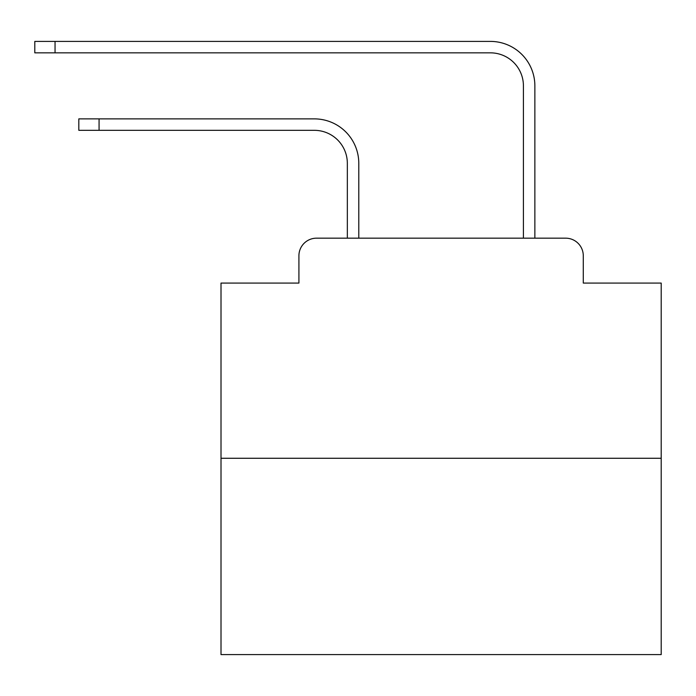 <?xml version="1.0" encoding="UTF-8"?>
<svg xmlns="http://www.w3.org/2000/svg" width="696" height="696" viewBox="0 0 696 696"><rect width="100%" height="100%" fill="white"/><g stroke="black" fill="none" stroke-linecap="round" stroke-linejoin="round"><path stroke-width="1.04" d="M298.915 255.78L298.915 283.072L298.915 255.78A17.609 17.609 0 0 1 316.523 238.171L347.339 238.171L347.339 163.334A33.017 33.017 0 0 0 314.322 130.326A33.017 33.017 -21 0 1 347.339 163.334A33.017 33.017 -21 0 0 314.322 130.326A33.017 33.017 -21 0 1 347.339 163.334A33.017 33.017 -21 0 0 314.322 130.326A33.017 33.017 -21 0 1 347.339 163.334A33.017 33.017 -21 0 0 314.322 130.326A33.017 33.017 -21 0 1 347.339 163.334A33.017 33.017 -21 0 0 314.322 130.326A33.017 33.017 -21 0 1 347.339 163.334A33.017 33.017 -21 0 0 314.322 130.326A33.017 33.017 -21 0 1 347.339 163.334A33.017 33.017 -21 0 0 314.322 130.326A33.017 33.017 -21 0 1 347.339 163.334A33.017 33.017 -21 0 0 314.322 130.326A33.017 33.017 -21 0 1 347.339 163.334A33.017 33.017 -21 0 0 314.322 130.326A33.017 33.017 -21 0 1 347.339 163.334A33.017 33.017 -21 0 0 314.322 130.326A33.017 33.017 -21 0 1 347.339 163.334A33.017 33.017 -21 0 0 314.322 130.326A33.017 33.017 -21 0 1 347.339 163.334A33.017 33.017 -21 0 0 314.322 130.326A33.017 33.017 -21 0 1 347.339 163.334A33.017 33.017 -21 0 0 314.322 130.326L78.822 130.326L78.822 118.877L99.067 118.877L99.067 130.326M661.2 458.272L221.006 458.272L221.006 654.597L661.2 654.597L661.2 283.072L583.283 283.072L583.283 255.78A17.609 17.609 0 0 0 565.674 238.171L316.523 238.171M221.006 458.272L221.006 283.072L298.915 283.072M358.788 238.171L358.788 163.334L358.788 238.171L358.788 163.334L358.788 238.171L358.788 163.334L358.788 238.171L358.788 163.334L358.788 238.171L358.788 163.334L358.788 238.171L358.788 163.334L358.788 238.171L358.788 163.334L358.788 238.171L358.788 163.334L358.788 238.171L358.788 163.334L358.788 238.171L358.788 163.334L358.788 238.171L358.788 163.334L358.788 238.171L358.788 163.334L358.788 238.171L372.43 238.171M509.777 238.171L523.418 238.171L523.418 85.86A33.017 33.017 0 0 0 490.402 52.844A33.017 33.017 0 0 1 523.418 85.86A33.017 33.017 0 0 0 490.402 52.844A33.017 33.017 0 0 1 523.418 85.86A33.017 33.017 0 0 0 490.402 52.844A33.017 33.017 0 0 1 523.418 85.86A33.017 33.017 0 0 0 490.402 52.844A33.017 33.017 0 0 1 523.418 85.86A33.017 33.017 0 0 0 490.402 52.844A33.017 33.017 0 0 1 523.418 85.86A33.017 33.017 0 0 0 490.402 52.844A33.017 33.017 0 0 1 523.418 85.86A33.017 33.017 0 0 0 490.402 52.844A33.017 33.017 0 0 1 523.418 85.86A33.017 33.017 0 0 0 490.402 52.844A33.017 33.017 0 0 1 523.418 85.86A33.017 33.017 0 0 0 490.402 52.844A33.017 33.017 0 0 1 523.418 85.86A33.017 33.017 0 0 0 490.402 52.844A33.017 33.017 0 0 1 523.418 85.86A33.017 33.017 0 0 0 490.402 52.844A33.017 33.017 0 0 1 523.418 85.86A33.017 33.017 0 0 0 490.402 52.844A33.017 33.017 0 0 1 523.418 85.86A33.017 33.017 0 0 0 490.402 52.844A33.017 33.017 0 0 1 523.418 85.86M534.867 238.171L534.867 85.86L534.867 238.171L534.867 85.86L534.867 238.171L534.867 85.86L534.867 238.171L534.867 85.86L534.867 238.171L534.867 85.86L534.867 238.171L534.867 85.86L534.867 238.171L534.867 85.86L534.867 238.171L534.867 85.86L534.867 238.171L534.867 85.86L534.867 238.171L534.867 85.86L534.867 238.171L534.867 85.86L534.867 238.171L534.867 85.86L534.867 238.171L534.867 85.86L534.867 238.171L565.674 238.171M583.283 283.072L583.283 255.78M358.788 163.334A44.457 44.457 159 0 0 314.322 118.877L99.067 118.877M34.8 41.403L55.045 41.403L55.045 52.844L34.8 52.844L34.8 41.403M534.867 85.86A44.457 44.457 0 0 0 490.402 41.403L55.045 41.403M55.045 52.844L490.402 52.844"/></g></svg>

